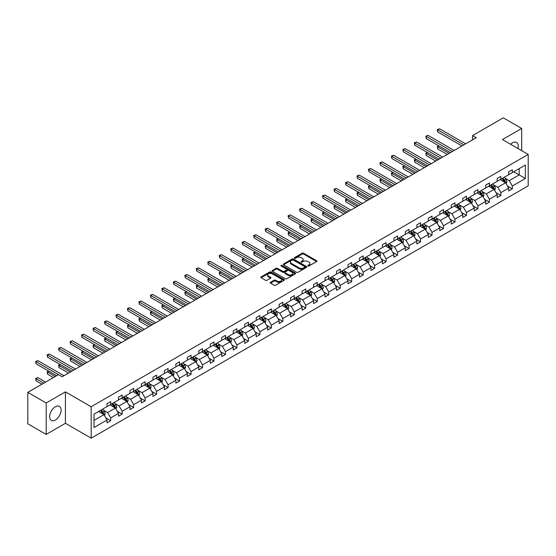 <?xml version="1.0" encoding="UTF-8"?>
<svg xmlns="http://www.w3.org/2000/svg" width="556" height="556" viewBox="0 0 556 556"><rect width="100%" height="100%" fill="white"/><g stroke="black" fill="none" stroke-linecap="round" stroke-linejoin="round"><path stroke-width="0.83" d="M307.941 265.983A0.716 0.41 0 0 0 308.955 265.983L316.621 261.556A1.022 0.591 0 0 0 316.92 261.139A1.022 0.591 0 0 0 316.621 260.722L303.625 253.216A1.022 0.591 0 0 0 302.186 253.216L294.513 257.643A0.716 0.41 0 0 0 295.521 258.227L296.515 257.657A3.266 1.883 0 0 1 301.137 257.657L302.221 258.283A3.266 1.883 0 0 1 303.18 259.617A3.266 1.883 0 0 1 302.221 260.952L301.227 261.522A0.716 0.41 0 0 0 302.235 262.105L303.228 261.535A3.266 1.883 0 0 1 307.85 261.535L308.934 262.161A3.266 1.883 0 0 1 309.894 263.488A3.266 1.883 0 0 1 308.934 264.823L307.941 265.4A0.716 0.41 0 0 0 307.941 265.983L307.941 265.4M55.385 420.009A8.118 4.684 120 0 0 60.687 412.858A8.118 4.684 120 0 0 59.443 406.36A8.118 4.684 120 0 0 55.385 406.756A8.118 4.684 120 0 0 50.082 413.907A8.118 4.684 120 0 0 51.326 420.412A8.118 4.684 120 0 0 55.385 420.009M517.921 148.487A8.118 4.684 120 0 0 516.552 142.447A8.118 4.684 120 0 0 512.493 142.85A8.118 4.684 120 0 0 510.637 144.282M270.487 282.316A1.022 0.591 0 0 0 270.188 282.733A1.022 0.591 0 0 0 270.487 283.15L274.129 285.256A1.022 0.591 0 0 0 275.574 285.256L284.095 280.335A1.022 0.591 0 0 0 284.394 279.918A1.022 0.591 0 0 0 284.095 279.501L271.099 271.995A1.022 0.591 0 0 0 269.653 271.995L261.132 276.916A1.022 0.591 0 0 0 260.834 277.333A1.022 0.591 0 0 0 261.132 277.75L265.539 280.293A1.022 0.591 0 0 0 266.984 280.293L270.633 278.188A1.022 0.591 0 0 0 270.932 277.771A1.022 0.591 0 0 0 270.633 277.354L268.444 276.089A2.731 1.578 0 0 1 267.644 274.977A2.731 1.578 0 0 1 269.333 273.517A2.731 1.578 0 0 1 272.308 273.865L280.863 278.799A2.731 1.578 0 0 1 281.663 279.918A2.731 1.578 0 0 1 279.981 281.371A2.731 1.578 0 0 1 276.999 281.03L275.574 280.21A1.022 0.591 0 0 0 274.129 280.21L270.487 282.316L270.487 283.15L274.129 281.058L274.129 280.21M65.427 391.876L46.19 402.982L27.8 392.362L27.8 423.79L46.19 434.41L65.427 423.304L91.17 438.163L91.17 406.735L65.427 391.876L65.427 423.304M521.688 150.662L521.688 128.45L502.45 139.556L528.2 154.422L91.17 406.735M521.688 128.45L503.298 117.837L472.586 135.567L472.586 139.813M27.8 392.362L58.512 374.633L62.189 376.753L476.263 137.686L472.586 135.567M296.584 272.287A1.022 0.591 0 0 0 298.03 272.287L306.551 267.366A1.022 0.591 0 0 0 306.849 266.95A1.022 0.591 0 0 0 306.551 266.532L293.554 259.033A1.022 0.591 0 0 0 292.108 259.033L283.588 263.947A1.022 0.591 0 0 0 283.289 264.364A1.022 0.591 0 0 0 283.588 264.781L296.584 272.287M281.385 266.136A0.716 0.41 0 0 1 282.107 266.241L282.107 265.386L295.326 273.017A1.022 0.591 0 0 1 295.625 273.434A1.022 0.591 0 0 1 295.326 273.851L286.806 278.771A1.022 0.591 0 0 1 285.36 278.771L272.364 271.265L276.012 269.173L276.012 268.326L272.364 270.431A1.022 0.591 0 0 0 272.065 270.848A1.022 0.591 0 0 0 272.364 271.265L272.364 270.431M276.012 269.173A1.022 0.591 0 0 1 277.451 269.173L277.451 268.326A1.022 0.591 0 0 0 276.012 268.326M277.451 268.326L282.726 271.37A1.022 0.591 0 0 0 284.165 271.37L286.59 269.973A1.022 0.591 0 0 0 286.889 269.556A1.022 0.591 0 0 0 286.59 269.139L281.1 265.97A0.716 0.41 0 0 1 282.107 265.386M46.19 402.982L46.19 434.41M94.006 414.109L107.023 406.589L107.023 403.746L110.707 401.62L110.707 404.462L118.497 399.966L118.497 397.116L122.181 394.996L122.181 397.839L129.979 393.335L129.979 390.493L133.655 388.366L133.655 391.215L141.453 386.712L141.453 383.869L145.13 381.743L145.13 384.592L152.928 380.089L152.928 377.239L156.604 375.119L156.604 377.962L164.402 373.465L164.402 370.616L168.079 368.496L168.079 371.338L175.877 366.835L175.877 363.992L179.56 361.866L179.56 364.715L187.351 360.212L187.351 357.369L191.035 355.242L191.035 358.085L198.833 353.588L198.833 350.739L202.509 348.619L202.509 351.461L210.307 346.958L210.307 344.115L213.984 341.989L213.984 344.838L221.781 340.335L221.781 337.492L225.458 335.365L225.458 338.215L233.256 333.711L233.256 330.862L236.932 328.742L236.932 331.584L244.73 327.088L244.73 324.238L248.407 322.119L248.407 324.961L256.205 320.458L256.205 317.615L259.888 315.488L259.888 318.338L267.686 313.834L267.686 310.992L271.363 308.865L271.363 311.707L279.161 307.211L279.161 304.361L282.837 302.242L282.837 305.084L290.635 300.581L290.635 297.738L294.312 295.611L294.312 298.461L302.11 293.957L302.11 291.115L305.786 288.988L305.786 291.837L313.584 287.334L313.584 284.484L317.261 282.365L317.261 285.207L325.058 280.71L325.058 277.861L328.742 275.741L328.742 278.584L336.533 274.08L336.533 271.238L340.216 269.111L340.216 271.96L348.014 267.457L348.014 264.614L351.691 262.488L351.691 265.33L359.489 260.834L359.489 257.984L363.165 255.864L363.165 258.707L370.963 254.203L370.963 251.361L374.64 249.234L374.64 252.083L382.438 247.58L382.438 244.737L386.114 242.611L386.114 245.46L393.912 240.956L393.912 238.107L397.589 235.987L397.589 238.83L405.387 234.333L405.387 231.484L409.07 229.364L409.07 232.206L416.868 227.703L416.868 224.86L420.544 222.734L420.544 225.583L428.342 221.079L428.342 218.237L432.019 216.11L432.019 218.953L439.817 214.456L439.817 211.607L443.493 209.487L443.493 212.329L451.291 207.826L451.291 204.983L454.968 202.857L454.968 205.706L462.766 201.202L462.766 198.36L466.442 196.233L466.442 199.083L474.24 194.579L474.24 191.73L477.924 189.61L477.924 192.452L485.722 187.956L485.722 185.106L489.398 182.987L489.398 185.829L497.196 181.325L497.196 178.483L500.873 176.356L500.873 179.206L508.67 174.702L508.67 171.86L512.347 169.733L512.347 172.575L525.371 165.062L525.371 178.483L512.347 185.996L512.347 188.845L508.67 190.965L508.67 188.123L500.873 192.626L500.873 195.469L497.196 197.595L497.196 194.746L489.398 199.25L489.398 202.092L485.722 204.219L485.722 201.376L477.924 205.873L477.924 208.722L474.24 210.842L474.24 208L466.442 212.503L466.442 215.346L462.766 217.472L462.766 214.623L454.968 219.127L454.968 221.969L451.291 224.096L451.291 221.246L443.493 225.75L443.493 228.599L439.817 230.719L439.817 227.877L432.019 232.373L432.019 235.223L428.342 237.342L428.342 234.5L420.544 239.004L420.544 241.846L416.868 243.973L416.868 241.123L409.07 245.627L409.07 248.469L405.387 250.596L405.387 247.754L397.589 252.25L397.589 255.1L393.912 257.219L393.912 254.377L386.114 258.881L386.114 261.723L382.438 263.85L382.438 261L374.64 265.504L374.64 268.346L370.963 270.473L370.963 267.624L363.165 272.127L363.165 274.977L359.489 277.096L359.489 274.254L351.691 278.751L351.691 281.6L348.014 283.72L348.014 280.877L340.216 285.381L340.216 288.223L336.533 290.35L336.533 287.501L328.742 292.004L328.742 294.847L325.058 296.974L325.058 294.131L317.261 298.628L317.261 301.477L313.584 303.597L313.584 300.754L305.786 305.258L305.786 308.1L302.11 310.227L302.11 307.378L294.312 311.881L294.312 314.724L290.635 316.85L290.635 314.001L282.837 318.505L282.837 321.354L279.161 323.474L279.161 320.631L271.363 325.128L271.363 327.977L267.686 330.097L267.686 327.255L259.888 331.758L259.888 334.601L256.205 336.727L256.205 333.878L248.407 338.382L248.407 341.224L244.73 343.351L244.73 340.508L236.932 345.005L236.932 347.854L233.256 349.974L233.256 347.132L225.458 351.635L225.458 354.478L221.781 356.604L221.781 353.755L213.984 358.259L213.984 361.101L210.307 363.228L210.307 360.378L202.509 364.882L202.509 367.731L198.833 369.851L198.833 367.009L191.035 371.512L191.035 374.355L187.351 376.475L187.351 373.632L179.56 378.136L179.56 380.978L175.877 383.105L175.877 380.255L168.079 384.759L168.079 387.608L164.402 389.728L164.402 386.886L156.604 391.382L156.604 394.232L152.928 396.352L152.928 393.509L145.13 398.013L145.13 400.855L141.453 402.982L141.453 400.132L133.655 404.636L133.655 407.478L129.979 409.605L129.979 406.756L122.181 411.259L122.181 414.109L118.497 416.229L118.497 413.386L110.707 417.89L110.707 420.732L107.023 422.852L107.023 420.009L94.006 427.529L94.006 414.109M91.17 438.163L528.2 185.85L528.2 154.422M109.97 404.893L115.412 408.034L107.614 412.538L103.353 410.078M107.614 412.538L110.707 417.89M115.412 408.034L118.497 413.386M107.023 405.908L107.614 406.248L110.707 404.462M121.444 398.263L126.886 401.411L119.088 405.908L114.835 403.454M119.088 405.908L122.181 411.259M126.886 401.411L129.979 406.756M118.497 399.284L119.088 399.625L122.181 397.839M132.919 391.639L138.361 394.781L130.563 399.284L126.309 396.824M130.563 399.284L133.655 404.636M138.361 394.781L141.453 400.132M129.979 392.661L130.563 393.002L133.655 391.215M144.393 385.016L149.835 388.157L142.037 392.661L137.784 390.201M142.037 392.661L145.13 398.013M149.835 388.157L152.928 393.509M141.453 386.031L142.037 386.371L145.13 384.592M155.868 378.386L161.316 381.534L153.519 386.031L149.258 383.577M153.519 386.031L156.604 391.382M161.316 381.534L164.402 386.886M152.928 379.407L153.519 379.748L156.604 377.962M167.342 371.762L172.791 374.904L164.993 379.407L160.733 376.947M164.993 379.407L168.079 384.759M172.791 374.904L175.877 380.255M164.402 372.784L164.993 373.125L168.079 371.338M178.823 365.139L184.265 368.28L176.467 372.784L172.207 370.324M176.467 372.784L179.56 378.136M184.265 368.28L187.351 373.632M175.877 366.161L176.467 366.494L179.56 364.715M190.298 358.516L195.74 361.657L187.942 366.161L183.682 363.7M187.942 366.161L191.035 371.512M195.74 361.657L198.833 367.009M187.351 359.53L187.942 359.871L191.035 358.085M201.772 351.885L207.214 355.027L199.416 359.53L195.163 357.077M199.416 359.53L202.509 364.882M207.214 355.027L210.307 360.378M198.833 352.907L199.416 353.248L202.509 351.461M213.247 345.262L218.689 348.404L210.891 352.907L206.637 350.447M210.891 352.907L213.984 358.259M218.689 348.404L221.781 353.755M210.307 346.284L210.891 346.624L213.984 344.838M224.721 338.639L230.17 341.78L222.372 346.284L218.112 343.823M222.372 346.284L225.458 351.635M230.17 341.78L233.256 347.132M221.781 339.653L222.372 339.994L225.458 338.215M236.196 332.008L241.645 335.157L233.847 339.653L229.586 337.2M233.847 339.653L236.932 345.005M241.645 335.157L244.73 340.508M233.256 333.03L233.847 333.371L236.932 331.584M247.677 325.385L253.119 328.526L245.321 333.03L241.061 330.57M245.321 333.03L248.407 338.382M253.119 328.526L256.205 333.878M244.73 326.407L245.321 326.747L248.407 324.961M259.152 318.762L264.593 321.903L256.796 326.407L252.535 323.946M256.796 326.407L259.888 331.758M264.593 321.903L267.686 327.255M256.205 319.783L256.796 320.117L259.888 318.338M270.626 312.138L276.068 315.28L268.27 319.783L264.017 317.323M268.27 319.783L271.363 325.128M276.068 315.28L279.161 320.631M267.686 313.153L268.27 313.494L271.363 311.707M282.1 305.508L287.542 308.649L279.744 313.153L275.491 310.7M279.744 313.153L282.837 318.505M287.542 308.649L290.635 314.001M279.161 306.53L279.744 306.87L282.837 305.084M293.575 298.885L299.017 302.026L291.226 306.53L286.965 304.069M291.226 306.53L294.312 311.881M299.017 302.026L302.11 307.378M290.635 299.906L291.226 300.247L294.312 298.461M305.049 292.261L310.498 295.403L302.7 299.906L298.44 297.446M302.7 299.906L305.786 305.258M310.498 295.403L313.584 300.754M302.11 293.276L302.7 293.617L305.786 291.837M316.531 285.631L321.973 288.779L314.175 293.276L309.914 290.823M314.175 293.276L317.261 298.628M321.973 288.779L325.058 294.131M313.584 286.653L314.175 286.993L317.261 285.207M328.005 279.008L333.447 282.149L325.649 286.653L321.389 284.192M325.649 286.653L328.742 292.004M333.447 282.149L336.533 287.501M325.058 280.029L325.649 280.37L328.742 278.584M339.48 272.384L344.922 275.526L337.124 280.029L332.87 277.569M337.124 280.029L340.216 285.381M344.922 275.526L348.014 280.877M336.533 273.399L337.124 273.74L340.216 271.96M350.954 265.761L356.396 268.902L348.598 273.406L344.345 270.946M348.598 273.406L351.691 278.751M356.396 268.902L359.489 274.254M348.014 266.776L348.598 267.116L351.691 265.33M362.429 259.131L367.87 262.272L360.073 266.776L355.819 264.322M360.073 266.776L363.165 272.127M367.87 262.272L370.963 267.624M359.489 260.152L360.073 260.493L363.165 258.707M373.903 252.507L379.352 255.649L371.554 260.152L367.294 257.692M371.554 260.152L374.64 265.504M379.352 255.649L382.438 261M370.963 253.529L371.554 253.87L374.64 252.083M385.377 245.884L390.826 249.025L383.028 253.529L378.768 251.069M383.028 253.529L386.114 258.881M390.826 249.025L393.912 254.377M382.438 246.899L383.028 247.239L386.114 245.46M396.859 239.254L402.301 242.402L394.503 246.899L390.242 244.445M394.503 246.899L397.589 252.25M402.301 242.402L405.387 247.754M393.912 240.275L394.503 240.616L397.589 238.83M408.333 232.63L413.775 235.772L405.977 240.275L401.717 237.815M405.977 240.275L409.07 245.627M413.775 235.772L416.868 241.123M405.387 233.652L405.977 233.993L409.07 232.206M419.808 226.007L425.25 229.148L417.452 233.652L413.198 231.192M417.452 233.652L420.544 239.004M425.25 229.148L428.342 234.5M416.868 227.022L417.452 227.362L420.544 225.583M431.282 219.384L436.724 222.525L428.926 227.029L424.673 224.568M428.926 227.029L432.019 232.373M436.724 222.525L439.817 227.877M428.342 220.398L428.926 220.739L432.019 218.953M442.757 212.753L448.205 215.895L440.408 220.398L436.147 217.945M440.408 220.398L443.493 225.75M448.205 215.895L451.291 221.246M439.817 213.775L440.408 214.116L443.493 212.329M454.231 206.13L459.68 209.271L451.882 213.775L447.622 211.315M451.882 213.775L454.968 219.127M459.68 209.271L462.766 214.623M451.291 207.152L451.882 207.492L454.968 205.706M465.713 199.507L471.154 202.648L463.356 207.152L459.096 204.691M463.356 207.152L466.442 212.503M471.154 202.648L474.24 208M462.766 200.521L463.356 200.862L466.442 199.083M477.187 192.876L482.629 196.025L474.831 200.521L470.571 198.068M474.831 200.521L477.924 205.873M482.629 196.025L485.722 201.376M474.24 193.898L474.831 194.239L477.924 192.452M488.661 186.253L494.103 189.394L486.305 193.898L482.052 191.438M486.305 193.898L489.398 199.25M494.103 189.394L497.196 194.746M485.722 187.275L486.305 187.615L489.398 185.829M500.136 179.63L505.578 182.771L497.78 187.275L493.526 184.814M497.78 187.275L500.873 192.626M505.578 182.771L508.67 188.123M497.196 180.644L497.78 180.985L500.873 179.206M513.744 171.769L519.186 174.918L509.261 180.644L505.001 178.191M509.261 180.644L512.347 185.996M525.371 178.483L519.186 174.918L519.186 168.628L525.371 165.062M508.67 174.021L509.261 174.362L512.347 172.575M94.006 420.392L103.937 414.658L98.495 411.516M103.937 414.658L107.023 420.009M507.454 186.024L512.347 188.845M495.98 192.647L500.873 195.469M484.505 199.27L489.398 202.092M473.031 205.894L477.924 208.722M461.556 212.524L466.442 215.346M450.075 219.147L454.968 221.969M438.601 225.771L443.493 228.599M427.126 232.401L432.019 235.223M415.652 239.024L420.544 241.846M404.177 245.648L409.07 248.469M392.703 252.271L397.589 255.1M381.221 258.901L386.114 261.723M369.747 265.525L374.64 268.346M358.272 272.148L363.165 274.977M346.798 278.778L351.691 281.6M335.324 285.402L340.216 288.223M323.849 292.025L328.742 294.847M312.375 298.648L317.261 301.477M300.893 305.279L305.786 308.1M289.419 311.902L294.312 314.724M277.944 318.525L282.837 321.354M266.47 325.156L271.363 327.977M254.995 331.779L259.888 334.601M243.521 338.402L248.407 341.224M232.04 345.026L236.932 347.854M220.565 351.656L225.458 354.478M209.091 358.279L213.984 361.101M197.616 364.903L202.509 367.731M186.142 371.533L191.035 374.355M174.667 378.156L179.56 380.978M163.186 384.78L168.079 387.608M151.712 391.403L156.604 394.232M140.237 398.033L145.13 400.855M128.763 404.657L133.655 407.478M117.288 411.28L122.181 414.109M105.814 417.91L110.707 420.732M308.226 266.081L308.934 265.678A3.266 1.883 0 0 0 309.894 264.343L309.894 263.488M303.18 259.617L303.18 260.465A3.266 1.883 0 0 1 302.221 261.8L301.512 262.21M316.621 260.722L316.621 261.556L303.625 254.064A1.022 0.591 0 0 0 302.186 254.064L294.798 258.331M306.537 267.373L293.554 259.881A1.022 0.591 0 0 0 292.108 259.881L283.602 264.795L283.588 263.947M304.744 267.241A0.716 0.41 0 0 0 304.744 266.658L293.339 260.076A0.716 0.41 0 0 0 292.324 260.076L291.281 260.681A3.266 1.883 0 0 0 290.322 262.015A3.266 1.883 0 0 0 291.281 263.342L299.079 267.846A3.266 1.883 0 0 0 303.701 267.846L304.744 267.241L304.744 268.096A0.716 0.41 0 0 0 304.959 267.804L304.959 266.95M290.322 262.015L290.322 262.863A3.266 1.883 0 0 0 291.281 264.197L291.281 263.342M304.744 268.096L303.701 268.694A3.266 1.883 0 0 1 299.079 268.694L291.281 264.197M277.451 269.173L282.726 272.218A1.022 0.591 0 0 0 284.165 272.218L286.59 270.821A1.022 0.591 0 0 0 286.889 270.404L286.889 269.556M282.107 266.241L295.312 273.858M288.196 274.525A2.731 1.578 0 0 0 291.17 274.873A2.731 1.578 0 0 0 292.859 273.413A2.731 1.578 0 0 0 292.06 272.301L289.044 270.557A1.022 0.591 0 0 0 287.598 270.557L285.179 271.953A1.022 0.591 0 0 0 284.88 272.37A1.022 0.591 0 0 0 285.179 272.787L288.196 274.525L288.196 275.38A2.731 1.578 0 0 0 291.17 275.72A2.731 1.578 0 0 0 292.859 274.261L292.859 273.413M284.88 272.37L284.88 273.218A1.022 0.591 0 0 0 285.179 273.635L285.179 272.787M288.196 275.38L285.179 273.635M281.663 279.918L281.663 280.766A2.731 1.578 0 0 1 279.981 282.226A2.731 1.578 0 0 1 276.999 281.878L275.574 281.058A1.022 0.591 0 0 0 274.129 281.058M267.644 274.977L267.644 275.825A2.731 1.578 0 0 0 268.444 276.944L268.444 276.089M270.619 278.195L268.444 276.944M284.095 279.501L284.095 280.335L271.099 272.843A1.022 0.591 0 0 0 269.653 272.843L261.146 277.757L261.132 276.916M506.141 183.737L506.815 181.784A2.759 1.592 -120 0 0 505.939 179.435L504.285 177.232M501.324 180.311L500.608 179.359M439.101 146.006L437.704 146.812L437.704 148.939L447.246 154.443M505.175 182.535L505.328 181.902A2.759 1.592 -120 0 0 504.535 180.248L502.888 178.038M502.193 178.441L504.014 180.867A1.404 0.813 60 0 1 504.271 181.291L505.328 181.902M502.005 178.552L503.653 180.756A2.759 1.592 60 0 1 504.341 182.055M437.704 148.939L437.301 146.576L449.081 153.38M437.301 146.576L438.941 145.908M463.794 144.887L437.704 129.826L439.546 128.763L465.636 143.823M461.96 145.95L437.704 131.946L437.704 129.826L437.301 129.59L439.546 128.763M437.704 131.946L437.301 129.59M494.666 190.367L495.34 188.415A2.759 1.592 -120 0 0 494.458 186.065L492.811 183.862M489.85 186.941L489.127 185.982M427.627 152.629L426.23 153.435L426.23 155.562L435.772 161.066M493.7 189.165L493.853 188.526A2.759 1.592 -120 0 0 493.061 186.872L491.414 184.668M490.719 185.065L492.54 187.49A1.404 0.813 60 0 1 492.79 187.921L493.853 188.526M490.531 185.176L492.178 187.379A2.759 1.592 60 0 1 492.866 188.686M426.23 155.562L425.827 153.206L437.607 160.01M425.827 153.206L427.467 152.539M483.185 196.991L483.866 195.038A2.759 1.592 -120 0 0 482.983 192.689L481.336 190.486M478.368 193.564L477.653 192.605M416.152 159.252L414.755 160.065L414.755 162.185L424.297 167.697M482.219 195.788L482.379 195.156A2.759 1.592 -120 0 0 481.586 193.495L479.932 191.292M479.244 191.688L481.065 194.113A1.404 0.813 60 0 1 481.315 194.544L482.379 195.156M479.05 191.799L480.704 194.002A2.759 1.592 60 0 1 481.392 195.309M414.755 162.185L414.352 159.829L426.132 166.633M414.352 159.829L415.992 159.162M452.32 151.51L426.23 136.449L428.071 135.386L454.162 150.454M450.485 152.573L426.23 138.569L426.23 136.449L425.827 136.213L428.071 135.386M426.23 138.569L425.827 136.213M440.845 158.14L414.755 143.073L416.59 142.009L442.687 157.077M439.004 159.197L414.755 145.199L414.755 143.073L414.352 142.843L416.59 142.009M414.755 145.199L414.352 142.843M471.71 203.614L472.392 201.661A2.759 1.592 -120 0 0 471.509 199.312L469.855 197.109M466.894 200.188L466.178 199.236M404.678 165.883L403.281 166.689L403.281 168.809L412.816 174.32M470.744 202.412L470.897 201.779A2.759 1.592 -120 0 0 470.112 200.118L468.458 197.915M467.77 198.318L469.584 200.744A1.404 0.813 60 0 1 469.841 201.168L470.897 201.779M467.575 198.429L469.229 200.633A2.759 1.592 60 0 1 469.917 201.932M403.281 168.809L402.871 166.452L414.658 173.257M402.871 166.452L404.518 165.785M429.371 164.764L403.281 149.703L405.115 148.64L431.213 163.7M427.529 165.827L403.281 151.823L403.281 149.703L402.871 149.467L405.115 148.64M403.281 151.823L402.871 149.467M460.236 210.244L460.91 208.285A2.759 1.592 -120 0 0 460.034 205.942L458.38 203.732M455.42 206.811L454.704 205.859M393.203 172.506L391.806 173.312L391.806 175.439L401.342 180.943M459.27 209.035L459.423 208.403A2.759 1.592 -120 0 0 458.637 206.749L456.983 204.545M456.295 204.942L458.109 207.367A1.404 0.813 60 0 1 458.366 207.791L459.423 208.403M456.101 205.053L457.755 207.256A2.759 1.592 60 0 1 458.443 208.556M391.806 175.439L391.396 173.083L403.183 179.88M391.396 173.083L393.036 172.416M417.897 171.387L391.806 156.326L393.641 155.263L419.731 170.331M416.055 172.45L391.806 158.446L391.806 156.326L391.396 156.09L393.641 155.263M391.806 158.446L391.396 156.09M448.762 216.868L449.436 214.915A2.759 1.592 -120 0 0 448.56 212.566L446.906 210.363M443.945 213.441L443.229 212.482M381.722 179.129L380.325 179.935L380.325 182.062L389.867 187.574M447.795 215.665L447.948 215.033A2.759 1.592 -120 0 0 447.163 213.372L445.509 211.169M444.821 211.565L446.635 213.99A1.404 0.813 60 0 1 446.892 214.421L447.948 215.033M444.626 211.676L446.28 213.879A2.759 1.592 60 0 1 446.961 215.186M380.325 182.062L379.922 179.706L391.709 186.51M379.922 179.706L381.562 179.039M406.422 178.017L380.325 162.95L382.167 161.886L408.257 176.954M404.58 179.074L380.325 165.076L380.325 162.95L379.922 162.713L382.167 161.886M380.325 165.076L379.922 162.713M437.287 223.491L437.961 221.538A2.759 1.592 -120 0 0 437.085 219.189L435.431 216.986M432.471 220.065L431.755 219.113M370.247 185.76L368.85 186.566L368.85 188.686L378.393 194.197M436.321 222.289L436.474 221.656A2.759 1.592 -120 0 0 435.682 219.995L434.034 217.792M433.339 218.188L435.16 220.621A1.404 0.813 60 0 1 435.417 221.045L436.474 221.656M433.152 218.299L434.799 220.51A2.759 1.592 60 0 1 435.487 221.809M368.85 188.686L368.447 186.329L380.234 193.134M368.447 186.329L370.087 185.662M394.941 184.641L368.85 169.573L370.692 168.517L396.782 183.577M393.106 185.704L368.85 171.7L368.85 169.573L368.447 169.344L370.692 168.517M368.85 171.7L368.447 169.344M425.813 230.114L426.487 228.162A2.759 1.592 -120 0 0 425.604 225.812L423.957 223.609M420.996 226.688L420.28 225.736M358.773 192.383L357.376 193.189L357.376 195.316L366.918 200.82M424.847 228.912L424.999 228.28A2.759 1.592 -120 0 0 424.207 226.626L422.56 224.415M421.865 224.819L423.686 227.244A1.404 0.813 60 0 1 423.943 227.668L424.999 228.28M421.677 224.93L423.325 227.133A2.759 1.592 60 0 1 424.013 228.433M357.376 195.316L356.973 192.953L368.753 199.757M356.973 192.953L358.613 192.286M383.466 191.264L357.376 176.203L359.218 175.14L385.308 190.201M381.631 192.327L357.376 178.323L357.376 176.203L356.973 175.967L359.218 175.14M357.376 178.323L356.973 175.967M414.331 236.745L415.012 234.792A2.759 1.592 -120 0 0 414.13 232.443L412.482 230.24M409.515 233.318L408.799 232.359M347.298 199.006L345.901 199.812L345.901 201.939L355.444 207.444M413.365 235.542L413.525 234.903A2.759 1.592 -120 0 0 412.733 233.249L411.086 231.046M410.391 231.442L412.211 233.867A1.404 0.813 60 0 1 412.462 234.298L413.525 234.903M410.196 231.553L411.85 233.756A2.759 1.592 60 0 1 412.538 235.063M345.901 201.939L345.498 199.583L357.279 206.387M345.498 199.583L347.139 198.916M371.992 197.887L345.901 182.827L347.736 181.763L373.834 196.831M370.157 198.951L345.901 184.946L345.901 182.827L345.498 182.59L347.736 181.763M345.901 184.946L345.498 182.59M402.857 243.368L403.538 241.415A2.759 1.592 -120 0 0 402.655 239.066L401.001 236.863M398.04 239.942L397.325 238.983M335.824 205.63L334.427 206.443L334.427 208.563L343.962 214.074M401.891 242.166L402.051 241.533A2.759 1.592 -120 0 0 401.258 239.872L399.604 237.669M398.916 238.065L400.737 240.491A1.404 0.813 60 0 1 400.987 240.922L402.051 241.533M398.721 238.176L400.376 240.38A2.759 1.592 60 0 1 401.064 241.686M334.427 208.563L334.024 206.206L345.804 213.011M334.024 206.206L335.664 205.539M360.517 204.518L334.427 189.45L336.262 188.387L362.359 203.454M358.676 205.581L334.427 191.577L334.427 189.45L334.024 189.221L336.262 188.387M334.427 191.577L334.024 189.221M391.382 249.991L392.063 248.039A2.759 1.592 -120 0 0 391.181 245.689L389.527 243.486M386.566 246.565L385.85 245.613M324.35 212.26L322.953 213.066L322.953 215.186L332.488 220.697M390.416 248.789L390.569 248.157A2.759 1.592 -120 0 0 389.784 246.496L388.13 244.292M387.442 244.696L389.256 247.121A1.404 0.813 60 0 1 389.513 247.545L390.569 248.157M387.247 244.807L388.901 247.01A2.759 1.592 60 0 1 389.589 248.31M322.953 215.186L322.543 212.83L334.33 219.634M322.543 212.83L324.183 212.163M349.043 211.141L322.953 196.08L324.787 195.017L350.878 210.078M347.201 212.204L322.953 198.2L322.953 196.08L322.543 195.844L324.787 195.017M322.953 198.2L322.543 195.844M379.908 256.622L380.582 254.662A2.759 1.592 -120 0 0 379.706 252.32L378.052 250.11M375.091 253.188L374.376 252.236M312.875 218.883L311.471 219.69L311.471 221.816L321.014 227.321M378.942 255.412L379.095 254.78A2.759 1.592 -120 0 0 378.309 253.126L376.655 250.923M375.967 251.319L377.781 253.744A1.404 0.813 60 0 1 378.038 254.168L379.095 254.78M375.773 251.43L377.427 253.633A2.759 1.592 60 0 1 378.108 254.933M311.471 221.816L311.068 219.46L322.855 226.257M311.068 219.46L312.708 218.793M337.568 217.764L311.471 202.704L313.313 201.64L339.403 216.708M335.727 218.828L311.471 204.823L311.471 202.704L311.068 202.467L313.313 201.64M311.471 204.823L311.068 202.467M368.433 263.245L369.108 261.292A2.759 1.592 -120 0 0 368.232 258.943L366.578 256.74M363.617 259.819L362.901 258.86M301.394 225.507L299.997 226.313L299.997 228.44L309.539 233.951M367.467 262.043L367.62 261.41A2.759 1.592 -120 0 0 366.835 259.749L365.181 257.546M364.493 257.942L366.307 260.368A1.404 0.813 60 0 1 366.564 260.799L367.62 261.41M364.298 258.053L365.945 260.257A2.759 1.592 60 0 1 366.633 261.563M299.997 228.44L299.594 226.083L311.381 232.888M299.594 226.083L301.234 225.416M326.094 224.395L299.997 209.327L301.839 208.264L327.929 223.331M324.252 225.451L299.997 211.454L299.997 209.327L299.594 209.091L301.839 208.264M299.997 211.454L299.594 209.091M356.959 269.868L357.633 267.916A2.759 1.592 -120 0 0 356.75 265.566L355.103 263.363M352.143 266.442L351.427 265.49M289.919 232.137L288.522 232.943L288.522 235.063L298.065 240.574M355.993 268.666L356.146 268.034A2.759 1.592 -120 0 0 355.353 266.373L353.706 264.169M353.011 264.566L354.832 266.998A1.404 0.813 60 0 1 355.089 267.422L356.146 268.034M352.824 264.677L354.471 266.887A2.759 1.592 60 0 1 355.159 268.187M288.522 235.063L288.119 232.707L299.899 239.511M288.119 232.707L289.759 232.04M314.613 231.018L288.522 215.95L290.364 214.894L316.454 229.955M312.778 232.081L288.522 218.077L288.522 215.95L288.119 215.721L290.364 214.894M288.522 218.077L288.119 215.721M345.484 276.492L346.159 274.539A2.759 1.592 -120 0 0 345.276 272.19L343.629 269.987M340.661 273.065L339.945 272.113M278.445 238.76L277.048 239.566L277.048 241.693L286.59 247.198M344.518 275.289L344.671 274.657A2.759 1.592 -120 0 0 343.879 273.003L342.232 270.793M341.537 271.196L343.358 273.621A1.404 0.813 60 0 1 343.608 274.045L344.671 274.657M341.349 271.307L342.996 273.51A2.759 1.592 60 0 1 343.684 274.81M277.048 241.693L276.645 239.33L288.425 246.134M276.645 239.33L278.285 238.663M303.138 237.641L277.048 222.581L278.89 221.517L304.98 236.578M301.303 238.705L277.048 224.7L277.048 222.581L276.645 222.344L278.89 221.517M277.048 224.7L276.645 222.344M334.003 283.122L334.684 281.169A2.759 1.592 -120 0 0 333.802 278.82L332.154 276.617M329.187 279.696L328.471 278.737M266.97 245.384L265.573 246.19L265.573 248.317L275.116 253.821M333.037 281.92L333.197 281.28A2.759 1.592 -120 0 0 332.405 279.626L330.75 277.423M330.062 277.819L331.883 280.245A1.404 0.813 60 0 1 332.134 280.676L333.197 281.28M329.868 277.93L331.522 280.134A2.759 1.592 60 0 1 332.21 281.44M265.573 248.317L265.17 245.96L276.951 252.765M265.17 245.96L266.81 245.293M291.664 244.265L265.573 229.204L267.408 228.141L293.505 243.208M289.822 245.328L265.573 231.331L265.573 229.204L265.17 228.968L267.408 228.141M265.573 231.331L265.17 228.968M322.529 289.745L323.21 287.793A2.759 1.592 -120 0 0 322.327 285.443L320.673 283.24M317.712 286.319L316.996 285.36M255.496 252.007L254.099 252.82L254.099 254.94L263.634 260.451M321.563 288.543L321.715 287.911A2.759 1.592 -120 0 0 320.93 286.25L319.276 284.046M318.588 284.443L320.402 286.868A1.404 0.813 60 0 1 320.659 287.299L321.715 287.911M318.393 284.554L320.047 286.757A2.759 1.592 60 0 1 320.736 288.064M254.099 254.94L253.689 252.584L265.476 259.388M253.689 252.584L255.329 251.917M280.189 250.895L254.099 235.827L255.934 234.764L282.024 249.832M278.347 251.958L254.099 237.954L254.099 235.827L253.689 235.598L255.934 234.764M254.099 237.954L253.689 235.598M311.054 296.369L311.728 294.416A2.759 1.592 -120 0 0 310.853 292.067L309.199 289.864M306.238 292.942L305.522 291.99M244.021 258.637L242.618 259.443L242.618 261.563L252.16 267.075M310.088 295.166L310.241 294.534A2.759 1.592 -120 0 0 309.456 292.873L307.802 290.67M307.114 291.073L308.927 293.498A1.404 0.813 60 0 1 309.185 293.922L310.241 294.534M306.919 291.184L308.573 293.387A2.759 1.592 60 0 1 309.261 294.687M242.618 261.563L242.214 259.207L254.002 266.011M242.214 259.207L243.855 258.54M268.715 257.518L242.618 242.458L244.459 241.394L270.55 256.455M266.873 258.582L242.618 244.577L242.618 242.458L242.214 242.221L244.459 241.394M242.618 244.577L242.214 242.221M299.58 302.999L300.254 301.039A2.759 1.592 -120 0 0 299.378 298.697L297.724 296.487M294.763 299.573L294.048 298.614M232.54 265.261L231.143 266.067L231.143 268.194L240.685 273.698M298.614 301.79L298.767 301.157A2.759 1.592 -120 0 0 297.981 299.503L296.327 297.3M295.639 297.696L297.453 300.122A1.404 0.813 60 0 1 297.71 300.546L298.767 301.157M295.445 297.808L297.099 300.011A2.759 1.592 60 0 1 297.78 301.31M231.143 268.194L230.74 265.837L242.527 272.642M230.74 265.837L232.38 265.17M257.24 264.142L231.143 249.081L232.985 248.018L259.075 263.085M255.399 265.205L231.143 251.201L231.143 249.081L230.74 248.845L232.985 248.018M231.143 251.201L230.74 248.845M288.105 309.623L288.779 307.67A2.759 1.592 -120 0 0 287.904 305.32L286.25 303.117M283.289 306.196L282.573 305.237M221.066 271.884L219.669 272.69L219.669 274.817L229.211 280.328M287.139 308.42L287.292 307.788A2.759 1.592 -120 0 0 286.5 306.127L284.853 303.923M284.158 304.32L285.979 306.745A1.404 0.813 60 0 1 286.236 307.176L287.292 307.788M283.97 304.431L285.617 306.634A2.759 1.592 60 0 1 286.305 307.941M219.669 274.817L219.266 272.461L231.053 279.265M219.266 272.461L220.906 271.794M245.759 270.772L219.669 255.704L221.51 254.641L247.601 269.709M243.924 271.828L219.669 257.831L219.669 255.704L219.266 255.468L221.51 254.641M219.669 257.831L219.266 255.468M276.631 316.246L277.305 314.293A2.759 1.592 -120 0 0 276.422 311.944L274.775 309.741M271.815 312.82L271.099 311.867M209.591 278.514L208.194 279.32L208.194 281.44L217.737 286.952M275.665 315.043L275.818 314.411A2.759 1.592 -120 0 0 275.025 312.75L273.378 310.547M272.683 310.943L274.504 313.375A1.404 0.813 60 0 1 274.754 313.799L275.818 314.411M272.496 311.054L274.143 313.264A2.759 1.592 60 0 1 274.831 314.564M208.194 281.44L207.791 279.084L219.571 285.888M207.791 279.084L209.431 278.417M234.285 277.395L208.194 262.328L210.036 261.271L236.126 276.332M232.45 278.459L208.194 264.454L208.194 262.328L207.791 262.098L210.036 261.271M208.194 264.454L207.791 262.098M265.149 322.869L265.831 320.916A2.759 1.592 -120 0 0 264.948 318.567L263.301 316.364M260.333 319.443L259.617 318.491M198.117 285.138L196.72 285.944L196.72 288.071L206.262 293.575M264.183 321.667L264.343 321.034A2.759 1.592 -120 0 0 263.551 319.38L261.897 317.17M261.209 317.573L263.03 319.999A1.404 0.813 60 0 1 263.28 320.423L264.343 321.034M261.014 317.685L262.668 319.888A2.759 1.592 60 0 1 263.356 321.187M196.72 288.071L196.317 285.708L208.097 292.512M196.317 285.708L197.957 285.04M222.81 284.019L196.72 268.958L198.555 267.895L224.652 282.955M220.968 285.082L196.72 271.078L196.72 268.958L196.317 268.722L198.555 267.895M196.72 271.078L196.317 268.722M253.675 329.5L254.356 327.547A2.759 1.592 -120 0 0 253.473 325.197L251.819 322.994M248.859 326.073L248.143 325.114M186.642 291.761L185.245 292.567L185.245 294.694L194.781 300.198M252.709 328.297L252.862 327.658A2.759 1.592 -120 0 0 252.076 326.004L250.422 323.8M249.734 324.197L251.548 326.622A1.404 0.813 60 0 1 251.805 327.053L252.862 327.658M249.54 324.308L251.194 326.511A2.759 1.592 60 0 1 251.882 327.818M185.245 294.694L184.835 292.338L196.622 299.142M184.835 292.338L186.482 291.671M211.336 290.642L185.245 275.581L187.08 274.518L213.177 289.586M209.494 291.705L185.245 277.708L185.245 275.581L184.835 275.345L187.08 274.518M185.245 277.708L184.835 275.345M242.201 336.123L242.875 334.17A2.759 1.592 -120 0 0 241.999 331.821L240.345 329.618M237.384 332.696L236.668 331.737M175.168 298.384L173.771 299.197L173.771 301.317L183.306 306.829M241.234 334.92L241.387 334.288A2.759 1.592 -120 0 0 240.602 332.627L238.948 330.424M238.26 330.82L240.074 333.246A1.404 0.813 60 0 1 240.331 333.676L241.387 334.288M238.065 330.931L239.719 333.141A2.759 1.592 60 0 1 240.407 334.441M173.771 301.317L173.361 298.961L185.148 305.765M173.361 298.961L175.001 298.294M199.861 297.272L173.771 282.205L175.606 281.141L201.696 296.209M198.019 298.336L173.771 284.331L173.771 282.205L173.361 281.975L175.606 281.141M173.771 284.331L173.361 281.975M230.726 342.746L231.4 340.793A2.759 1.592 -120 0 0 230.525 338.444L228.87 336.241M225.91 339.32L225.194 338.368M163.686 305.015L162.289 305.821L162.289 307.941L171.832 313.452M229.76 341.544L229.913 340.911A2.759 1.592 -120 0 0 229.128 339.25L227.474 337.047M226.785 337.45L228.599 339.876A1.404 0.813 60 0 1 228.857 340.3L229.913 340.911M226.591 337.561L228.245 339.765A2.759 1.592 60 0 1 228.926 341.064M162.289 307.941L161.886 305.585L173.674 312.389M161.886 305.585L163.527 304.917M188.387 303.896L162.289 288.835L164.131 287.772L190.221 302.832M186.545 304.959L162.289 290.955L162.289 288.835L161.886 288.599L164.131 287.772M162.289 290.955L161.886 288.599M219.252 349.376L219.926 347.417A2.759 1.592 -120 0 0 219.05 345.074L217.396 342.864M214.435 345.95L213.719 344.991M152.212 311.638L150.815 312.444L150.815 314.571L160.357 320.075M218.286 348.167L218.439 347.535A2.759 1.592 -120 0 0 217.646 345.881L215.999 343.677M215.304 344.074L217.125 346.499A1.404 0.813 60 0 1 217.382 346.923L218.439 347.535M215.116 344.185L216.764 346.388A2.759 1.592 60 0 1 217.452 347.688M150.815 314.571L150.412 312.215L162.199 319.019M150.412 312.215L152.052 311.548M176.905 310.519L150.815 295.458L152.657 294.395L178.747 309.463M175.07 311.582L150.815 297.578L150.815 295.458L150.412 295.222L152.657 294.395M150.815 297.578L150.412 295.222M207.777 356L208.451 354.047A2.759 1.592 -120 0 0 207.569 351.698L205.922 349.495M202.961 352.573L202.245 351.614M140.737 318.261L139.341 319.068L139.341 321.194L148.883 326.706M206.811 354.797L206.964 354.165A2.759 1.592 -120 0 0 206.172 352.504L204.525 350.301M203.83 350.697L205.65 353.123A1.404 0.813 60 0 1 205.908 353.553L206.964 354.165M203.642 350.808L205.289 353.011A2.759 1.592 60 0 1 205.977 354.318M139.341 321.194L138.937 318.838L150.718 325.642M138.937 318.838L140.578 318.171M165.431 317.149L139.341 302.082L141.182 301.018L167.273 316.086M163.596 318.206L139.341 304.208L139.341 302.082L138.937 301.852L141.182 301.018M139.341 304.208L138.937 301.852M196.296 362.623L196.977 360.67A2.759 1.592 -120 0 0 196.094 358.321L194.447 356.118M191.479 359.197L190.764 358.245M129.263 324.892L127.866 325.698L127.866 327.818L137.408 333.329M195.33 361.421L195.49 360.788A2.759 1.592 -120 0 0 194.697 359.127L193.05 356.924M192.355 357.32L194.176 359.753A1.404 0.813 60 0 1 194.426 360.177L195.49 360.788M192.161 357.432L193.815 359.642A2.759 1.592 60 0 1 194.503 360.941M127.866 327.818L127.463 325.462L139.243 332.266M127.463 325.462L129.103 324.794M153.956 323.773L127.866 308.705L129.701 307.649L155.798 322.709M152.122 324.836L127.866 310.832L127.866 308.705L127.463 308.476L129.701 307.649M127.866 310.832L127.463 308.476M184.821 369.247L185.502 367.294A2.759 1.592 -120 0 0 184.62 364.951L182.966 362.741M180.005 365.82L179.289 364.868M117.789 331.515L116.392 332.321L116.392 334.448L125.927 339.952M183.855 368.044L184.015 367.412A2.759 1.592 -120 0 0 183.223 365.758L181.569 363.548M180.881 363.951L182.702 366.376A1.404 0.813 60 0 1 182.952 366.8L184.015 367.412M180.686 364.062L182.34 366.265A2.759 1.592 60 0 1 183.028 367.565M116.392 334.448L115.989 332.085L127.769 338.889M115.989 332.085L117.629 331.418M142.482 330.396L116.392 315.335L118.226 314.272L144.324 329.333M140.64 331.459L116.392 317.455L116.392 315.335L115.989 315.099L118.226 314.272M116.392 317.455L115.989 315.099M173.347 375.877L174.028 373.924A2.759 1.592 -120 0 0 173.145 371.575L171.491 369.372M168.531 372.45L167.815 371.491M106.314 338.138L104.917 338.945L104.917 341.071L114.453 346.576M172.381 374.674L172.534 374.035A2.759 1.592 -120 0 0 171.748 372.381L170.094 370.178M169.406 370.574L171.22 373A1.404 0.813 60 0 1 171.477 373.43L172.534 374.035M169.212 370.685L170.866 372.888A2.759 1.592 60 0 1 171.554 374.195M104.917 341.071L104.507 338.715L116.294 345.519M104.507 338.715L106.147 338.048M131.007 337.019L104.917 321.959L106.752 320.895L132.842 335.963M129.166 338.083L104.917 324.085L104.917 321.959L104.507 321.722L106.752 320.895M104.917 324.085L104.507 321.722M161.872 382.5L162.547 380.547A2.759 1.592 -120 0 0 161.671 378.198L160.017 375.995M157.056 379.074L156.34 378.115M94.84 344.769L93.436 345.575L93.436 347.695L102.978 353.206M160.906 381.298L161.059 380.665A2.759 1.592 -120 0 0 160.274 379.004L158.62 376.801M157.932 377.197L159.746 379.623A1.404 0.813 60 0 1 160.003 380.054L161.059 380.665M157.737 377.309L159.391 379.519A2.759 1.592 60 0 1 160.072 380.818M93.436 347.695L93.033 345.339L104.82 352.143M93.033 345.339L94.673 344.671M119.533 343.65L93.436 328.582L95.278 327.519L121.368 342.586M117.691 344.713L93.436 330.709L93.436 328.582L93.033 328.353L95.278 327.519M93.436 330.709L93.033 328.353M150.398 389.124L151.072 387.171A2.759 1.592 -120 0 0 150.196 384.822L148.542 382.618M145.582 385.697L144.866 384.745M83.358 351.392L81.961 352.198L81.961 354.318L91.504 359.829M149.432 387.921L149.585 387.289A2.759 1.592 -120 0 0 148.799 385.628L147.145 383.425M146.457 383.828L148.271 386.253A1.404 0.813 60 0 1 148.528 386.677L149.585 387.289M146.263 383.939L147.917 386.142A2.759 1.592 60 0 1 148.598 387.442M81.961 354.318L81.558 351.962L93.345 358.766M81.558 351.962L83.198 351.295M108.059 350.273L81.961 335.212L83.803 334.149L109.893 349.21M106.217 351.336L81.961 337.332L81.961 335.212L81.558 334.976L83.803 334.149M81.961 337.332L81.558 334.976M138.924 395.754L139.598 393.794A2.759 1.592 -120 0 0 138.715 391.452L137.068 389.242M134.107 392.327L133.391 391.368M71.884 358.015L70.487 358.822L70.487 360.948L80.029 366.453M137.957 394.545L138.11 393.912A2.759 1.592 -120 0 0 137.318 392.258L135.671 390.055M134.976 390.451L136.797 392.877A1.404 0.813 60 0 1 137.054 393.3L138.11 393.912M134.788 390.562L136.435 392.765A2.759 1.592 60 0 1 137.124 394.065M70.487 360.948L70.084 358.592L81.864 365.396M70.084 358.592L71.724 357.925M96.577 356.896L70.487 341.836L72.329 340.772L98.419 355.84M94.742 357.96L70.487 343.955L70.487 341.836L70.084 341.599L72.329 340.772M70.487 343.955L70.084 341.599M127.449 402.377L128.123 400.424A2.759 1.592 -120 0 0 127.241 398.075L125.593 395.872M122.626 398.951L121.91 397.992M60.409 364.639L59.012 365.445L59.012 367.572L68.555 373.083M126.483 401.175L126.636 400.542A2.759 1.592 -120 0 0 125.844 398.881L124.196 396.678M123.501 397.074L125.322 399.5A1.404 0.813 60 0 1 125.573 399.931L126.636 400.542M123.314 397.186L124.961 399.389A2.759 1.592 60 0 1 125.649 400.695M59.012 367.572L58.609 365.216L70.39 372.02M58.609 365.216L60.25 364.548M85.103 363.527L59.012 348.459L60.854 347.396L86.944 362.463M83.268 364.583L59.012 350.586L59.012 348.459L58.609 348.23L60.854 347.396M59.012 350.586L58.609 348.23M115.968 409.001L116.649 407.048A2.759 1.592 -120 0 0 115.766 404.698L114.119 402.495M111.151 405.574L110.435 404.622M48.935 371.269L47.538 372.075L47.538 374.195L53.397 377.58M115.002 407.798L115.161 407.166A2.759 1.592 -120 0 0 114.369 405.505L112.715 403.302M112.027 403.698L113.848 406.13A1.404 0.813 60 0 1 114.098 406.554L115.161 407.166M111.832 403.809L113.487 406.019A2.759 1.592 60 0 1 114.175 407.319M47.538 374.195L47.135 371.839L55.239 376.523M47.135 371.839L48.775 371.172M73.628 370.15L47.538 355.082L49.373 354.026L75.47 369.087M71.787 371.213L47.538 357.209L47.538 355.082L47.135 354.853L49.373 354.026M47.538 357.209L47.135 354.853M104.493 415.624L105.174 413.671A2.759 1.592 -120 0 0 104.292 411.329L102.638 409.119M99.677 412.198L98.961 411.245M45.599 382.083L37.898 377.635L36.064 378.699L36.064 380.825L41.922 384.21M103.527 414.422L103.68 413.789A2.759 1.592 -120 0 0 102.895 412.135L101.241 409.925M100.553 410.328L102.367 412.754A1.404 0.813 60 0 1 102.624 413.177L103.68 413.789M100.358 410.439L102.012 412.642A2.759 1.592 60 0 1 102.7 413.942M36.064 380.825L35.653 378.462L43.764 383.147M35.653 378.462L37.898 377.635M58.477 374.654L36.064 361.713L37.898 360.649L63.989 375.71M56.636 375.71L36.064 363.832L36.064 361.713L35.653 361.476L37.898 360.649M36.064 363.832L35.653 361.476M308.934 265.678L308.934 264.823M301.227 262.105L301.227 261.522M302.221 261.8L302.221 260.952M294.513 258.227L294.513 257.643M302.186 254.064L302.186 253.216M303.625 254.064L303.625 253.216M292.108 259.881L292.108 259.033M293.554 259.881L293.554 259.033M306.551 267.366L306.551 266.532M299.079 268.694L299.079 267.846M303.701 268.694L303.701 267.846M282.726 272.218L282.726 271.37M284.165 272.218L284.165 271.37M286.59 270.821L286.59 269.973M295.326 273.851L295.326 273.017M275.574 281.058L275.574 280.21M276.999 281.878L276.999 281.03M270.633 278.188L270.633 277.354M269.653 272.843L269.653 271.995M271.099 272.843L271.099 271.995M505.383 182.66L506.794 181.84M504.535 180.248L505.939 179.435M502.874 181.207L503.653 180.756M493.909 189.283L495.32 188.463M493.061 186.872L494.458 186.065M491.393 187.831L492.178 187.379M482.427 195.907L483.845 195.086M481.586 193.495L482.983 192.689M479.918 194.461L480.704 194.002M470.953 202.53L472.371 201.717M470.112 200.118L471.509 199.312M468.444 201.084L469.229 200.633M459.478 209.16L460.896 208.34M458.637 206.749L460.034 205.942M456.969 207.708L457.755 207.256M448.004 215.784L449.422 214.963M447.163 213.372L448.56 212.566M445.495 214.331L446.28 213.879M436.529 222.407L437.947 221.594M435.682 219.995L437.085 219.189M434.021 220.961L434.799 220.51M425.055 229.037L426.466 228.217M424.207 226.626L425.604 225.812M422.539 227.585L423.325 227.133M413.574 235.661L414.991 234.84M412.733 233.249L414.13 232.443M411.065 234.208L411.85 233.756M402.099 242.284L403.517 241.464M401.258 239.872L402.655 239.066M399.59 240.838L400.376 240.38M390.625 248.907L392.043 248.094M389.784 246.496L391.181 245.689M388.116 247.462L388.901 247.01M379.15 255.538L380.568 254.717M378.309 253.126L379.706 252.32M376.641 254.085L377.427 253.633M367.676 262.161L369.094 261.341M366.835 259.749L368.232 258.943M365.167 260.708L365.945 260.257M356.201 268.784L357.612 267.971M355.353 266.373L356.75 265.566M353.692 267.339L354.471 266.887M344.727 275.415L346.138 274.594M343.879 273.003L345.276 272.19M342.211 273.962L342.996 273.51M333.246 282.038L334.663 281.218M332.405 279.626L333.802 278.82M330.737 280.585L331.522 280.134M321.771 288.661L323.189 287.841M320.93 286.25L322.327 285.443M319.262 287.216L320.047 286.757M310.297 295.285L311.714 294.471M309.456 292.873L310.853 292.067M307.788 293.839L308.573 293.387M298.822 301.915L300.24 301.095M297.981 299.503L299.378 298.697M296.313 300.462L297.099 300.011M287.348 308.538L288.759 307.718M286.5 306.127L287.904 305.32M284.839 307.086L285.617 306.634M275.873 315.162L277.284 314.349M275.025 312.75L276.422 311.944M273.357 313.716L274.143 313.264M264.392 321.792L265.81 320.972M263.551 319.38L264.948 318.567M261.883 320.339L262.668 319.888M252.917 328.415L254.335 327.595M252.076 326.004L253.473 325.197M250.409 326.963L251.194 326.511M241.443 335.039L242.861 334.225M240.602 332.627L241.999 331.821M238.934 333.593L239.719 333.141M229.969 341.662L231.386 340.849M229.128 339.25L230.525 338.444M227.46 340.216L228.245 339.765M218.494 348.292L219.912 347.472M217.646 345.881L219.05 345.074M215.985 346.84L216.764 346.388M207.02 354.916L208.43 354.096M206.172 352.504L207.569 351.698M204.504 353.463L205.289 353.011M195.538 361.539L196.956 360.726M194.697 359.127L196.094 358.321M193.029 360.093L193.815 359.642M184.064 368.169L185.482 367.349M183.223 365.758L184.62 364.951M181.555 366.717L182.34 366.265M172.589 374.793L174.007 373.973M171.748 372.381L173.145 371.575M170.08 373.34L170.866 372.888M161.115 381.416L162.533 380.603M160.274 379.004L161.671 378.198M158.606 379.97L159.391 379.519M149.64 388.039L151.058 387.226M148.799 385.628L150.196 384.822M147.131 386.594L147.917 386.142M138.166 394.67L139.577 393.85M137.318 392.258L138.715 391.452M135.657 393.217L136.435 392.765M126.692 401.293L128.102 400.473M125.844 398.881L127.241 398.075M124.176 399.847L124.961 399.389M115.21 407.916L116.628 407.103M114.369 405.505L115.766 404.698M112.701 406.471L113.487 406.019M103.736 414.547L105.153 413.727M102.895 412.135L104.292 411.329M101.227 413.094L102.012 412.642"/></g></svg>
